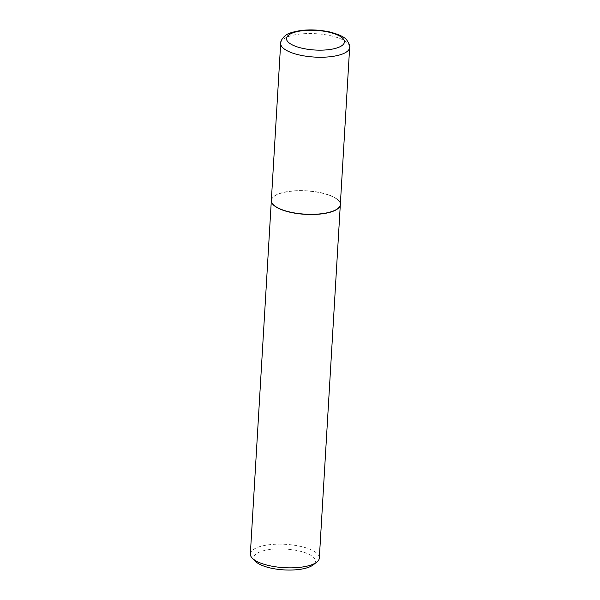 <?xml version="1.0" encoding="UTF-8"?>
<svg xmlns="http://www.w3.org/2000/svg" width="600" height="600" viewBox="0 0 600 600"><rect width="100%" height="100%" fill="white"/><g stroke="black" fill="none" stroke-linecap="round" stroke-linejoin="round"><path stroke-width="0.45" stroke-dasharray="3 2.25" d="M271.343 200.415A34.553 11.707 -176.6 0 1 278.82 193.755A34.553 11.707 -176.6 0 1 317.528 192.053A34.553 11.707 -176.6 0 1 340.327 204.517M327.173 194.46A34.373 11.64 -176.6 0 1 338.093 200.183A34.373 11.64 -176.6 0 1 325.882 212.985A34.373 11.64 -176.6 0 1 284.498 210.48A34.373 11.64 -176.6 0 1 274.072 196.38A34.373 11.64 -176.6 0 1 327.173 194.46M271.335 200.505A34.553 11.707 -176.6 0 1 273.892 196.522A34.553 11.707 -176.6 0 1 327.278 194.587A34.553 11.707 -176.6 0 1 338.257 200.347A34.553 11.707 -176.6 0 1 340.32 204.6M250.343 553.95A34.553 11.707 -176.6 0 1 270.142 544.62A34.553 11.707 -176.6 0 1 306.285 547.942A34.553 11.707 -176.6 0 1 319.327 558.045M255.653 561.51A30.87 10.455 -176.6 0 1 266.618 550.013A30.87 10.455 -176.6 0 1 303.795 552.263A30.87 10.455 -176.6 0 1 313.147 564.923M280.673 43.343A34.553 11.707 -176.6 0 1 288.15 36.682A34.553 11.707 -176.6 0 1 326.858 34.98A34.553 11.707 -176.6 0 1 349.657 47.445"/><path stroke-width="0.9" d="M332.85 211.178A34.553 11.707 -176.6 0 1 294.15 212.88A34.553 11.707 -176.6 0 1 271.343 200.415L280.673 43.343A34.553 11.707 -176.6 0 0 303.48 55.807A34.553 11.707 -176.6 0 0 342.188 54.105A34.553 11.707 -176.6 0 0 349.657 47.445L340.327 204.517A34.553 11.707 -176.6 0 1 332.85 211.178M340.32 204.6A34.553 11.707 -176.6 0 1 340.32 204.69A34.553 11.707 -176.6 0 1 320.513 214.02A34.553 11.707 -176.6 0 1 284.37 210.69A34.553 11.707 -176.6 0 1 271.335 200.595A34.553 11.707 -176.6 0 1 271.335 200.505M340.32 204.69L319.327 558.045A34.553 11.707 -176.6 0 1 316.763 562.118A34.553 11.707 -176.6 0 1 263.377 564.053A34.553 11.707 -176.6 0 1 252.405 558.293A34.553 11.707 -176.6 0 1 250.343 553.95L271.335 200.595M316.763 562.118L313.147 564.923A30.87 10.455 -176.6 0 1 265.462 566.655A30.87 10.455 -176.6 0 1 255.653 561.51L252.405 558.293M338.168 47.52A29.025 9.832 -176.6 0 1 297.457 46.965A29.025 9.832 -176.6 0 1 292.785 32.88A29.025 9.832 -176.6 0 1 333.495 33.435A29.025 9.832 -176.6 0 1 338.168 47.52M349.657 47.445C350.317 46.388 349.335 43.898 346.718 39.975C344.678 37.057 338.858 34.35 329.25 31.852C314.632 28.943 301.725 29.295 290.528 32.902C283.072 34.943 279.938 42.45 280.673 43.343"/></g></svg>
